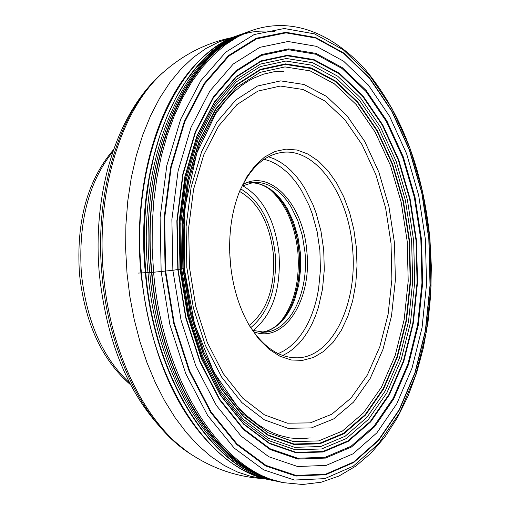 <?xml version="1.0" encoding="UTF-8"?>
<svg xmlns="http://www.w3.org/2000/svg" width="510" height="510" viewBox="0 0 510 510"><rect width="100%" height="100%" fill="white"/><g stroke="black" fill="none" stroke-linecap="round" stroke-linejoin="round"><path stroke-width="0.76" d="M421.54 239.827L415.006 197.179L403.308 156.946L386.861 120.87L366.282 90.614L342.369 67.696L316.123 53.435L288.717 48.858L261.496 54.595L235.888 70.775L213.352 96.919L195.273 131.911L182.822 173.987L176.855 220.83L177.824 269.694L185.678 317.673L199.926 361.915L219.625 399.891L243.519 429.567L270.153 449.533L297.987 459.07L325.539 458.082L351.441 447.028L374.518 426.838L393.803 398.782L408.567 364.35L418.289 325.208L422.65 283.101L421.54 239.827M183.982 268.56L172.871 270.3L171.876 219.568L178.092 170.952L191.046 127.309L209.846 91.054L233.255 64.011L259.832 47.341L288.054 41.501L316.442 46.34L343.6 61.194L368.322 84.979L389.589 116.325L406.572 153.657L418.653 195.266L425.391 239.356L426.551 284.089L422.057 327.63L412.029 368.118L396.786 403.773L376.864 432.862L353.003 453.843L326.196 465.388L297.655 466.522L268.789 456.737L241.147 436.114L216.329 405.393L195.853 366.021L181.044 320.108L172.871 270.3L153.599 272.251L138.216 273.086M229.704 252.456L230.705 266.341M249.262 325.31C267.195 310.909 275.234 287.264 273.379 254.375C269.726 223.335 258.462 202.355 239.598 191.435M252.507 330.308L264.282 332.201C289.833 331.71 309.092 292.523 304.942 251.997L302.353 235.607L297.706 220.428L291.184 207.009L287.315 201.169L283.095 196.006L278.575 191.594L273.813 187.986L268.853 185.232L263.772 183.377L258.621 182.446L253.47 182.459L242.091 186.023M253.432 331.621C283.872 344.263 312.145 300.243 306.873 251.819L306.854 251.64C303.526 204.631 270.185 168.345 242.817 184.588M247.917 323.047L248.548 324.118C262.624 346.838 278.919 358.077 297.413 357.816C332.252 357.363 358.167 303.361 352.499 247.841L352.48 247.599C348.356 193.959 315.843 148.034 282.578 152.343C264.237 154.747 249.728 168.204 239.056 192.716L238.591 193.87M230.329 262.644C232.694 286.849 239.113 307.957 249.594 325.973L258.717 338.984L268.942 349.171L279.907 356.235L291.255 359.99L302.602 360.372L313.593 357.421L323.895 351.282L333.196 342.191L341.235 330.48L347.788 316.519L352.684 300.753L355.789 283.656L357.019 265.723L356.362 247.484L353.857 229.627L349.65 212.715L343.829 196.975L336.543 182.848L327.981 170.748L318.374 161.052L307.983 154.065L297.107 150.036L286.059 149.13L275.17 151.432L264.779 156.908L255.217 165.457L246.808 176.836L239.827 190.734C231.342 211.943 228.168 235.824 230.31 262.376L230.329 262.644M245.023 33.054L231.935 38.524L219.268 46.238L207.162 56.164L195.763 68.238L185.2 82.352L175.606 98.398L167.114 116.223L159.821 135.634L153.835 156.442L149.239 178.411L146.102 201.291L144.464 224.827L144.355 248.733L145.784 272.729C154.772 381.984 215.424 472.789 277.383 481.268M272.665 479.929C213.021 466.491 156.704 377.578 147.983 272.582C136.878 162.626 180.604 57.7 240.541 35.056M245.482 32.863L242.422 33.889C180.419 53.282 133.9 160 145.356 272.754C154.256 380.549 213.473 470.698 274.692 480.815L277.867 481.395M141.429 272.997C130.031 160.841 176.422 54.659 238.266 35.388C223.718 40.577 210.165 49.585 197.587 62.405L197.58 62.411C156.589 103.377 132.708 188.241 140.913 273.022C150.954 358.613 179.392 420.616 226.223 459.032L226.23 459.038C240.516 469.92 255.223 476.882 270.364 479.929C209.31 469.901 150.284 380.224 141.429 272.997M274.641 31.416L267.948 30.957L259.023 31.186L252.354 31.996L243.512 33.934M407.197 241.332L401.172 202.164L390.373 165.253L375.201 132.211L356.229 104.569L334.222 83.729L310.112 70.871L284.994 66.912L260.1 72.375L236.736 87.337L216.221 111.327L199.799 143.297L188.502 181.636L183.109 224.241L183.989 268.655L191.123 312.273L204.051 352.531L221.952 387.166L243.691 414.318L267.979 432.697L293.422 441.609L318.661 440.92L342.452 431.014L363.694 412.705L381.493 387.115L395.142 355.617L404.149 319.732L408.204 281.08L407.197 241.332M183.147 268.795L182.248 223.769L187.725 180.585L199.174 141.729L215.832 109.344L236.621 85.055L260.291 69.927L285.511 64.419L310.941 68.461L335.344 81.511L357.618 102.637L376.813 130.643L392.164 164.099L403.091 201.476L409.186 241.122L410.206 281.361L406.107 320.49L397.003 356.828L383.195 388.728L365.192 414.656L343.695 433.226L319.611 443.286L294.053 444.012L268.279 435.017L243.672 416.415L221.633 388.913L203.484 353.825L190.377 313.012L183.147 268.795M409.581 241.077L403.474 201.322L392.522 163.85L377.126 130.292L357.88 102.217L335.554 81.026L311.081 67.932L285.574 63.871L260.291 69.385L236.544 84.552L215.692 108.904L198.989 141.385L187.501 180.355L182.013 223.673L182.905 268.834L190.16 313.178L203.311 354.112L221.512 389.302L243.621 416.88L268.298 435.534L294.142 444.554L319.776 443.815L343.925 433.723L365.479 415.095L383.526 389.092L397.367 357.096L406.495 320.662L410.607 281.424L409.581 241.077M411.627 240.854L405.444 200.551L394.345 162.55L378.745 128.514L359.244 100.017L336.606 78.502L311.795 65.191L285.925 61.034L260.266 66.593L236.168 81.951L214.99 106.647L198.027 139.606L186.354 179.169L180.769 223.15L181.681 269.012L189.051 314.052L202.406 355.61L220.894 391.329L243.34 419.309L268.394 438.211L294.627 447.334L320.624 446.55L345.111 436.273L366.958 417.352L385.248 390.96L399.273 358.498L408.516 321.549L412.673 281.762L411.627 240.854M180.814 269.159L179.89 222.672L185.551 178.092L197.389 138.006L214.589 104.62L236.047 79.617L260.463 64.088L286.454 58.491L312.643 62.73L337.76 76.239L360.666 98.047L380.396 126.913L396.168 161.377L407.394 199.844L413.655 240.643L414.713 282.049L410.512 322.32L401.166 359.735L386.988 392.604L368.488 419.347L346.379 438.53L321.593 448.966L295.271 449.794L268.7 440.589L243.315 421.458L220.569 393.127L201.826 356.93L188.286 314.81L180.814 269.159M416.013 240.401L409.677 199.085L398.323 160.121L382.36 125.211L362.393 95.957L339.207 73.835L313.777 60.116L287.245 55.781L260.916 61.423L236.168 77.137L214.41 102.453L196.962 136.291L184.958 176.932L179.214 222.143L180.145 269.299L187.725 315.601L201.463 358.313L220.473 395.001L243.538 423.714L269.274 443.075L296.189 452.376L322.855 451.503L347.954 440.901L370.33 421.432L389.053 394.319L403.391 361.016L412.845 323.117L417.091 282.336L416.013 240.401M416.472 240.357L410.123 198.938L398.737 159.879L382.736 124.88L362.725 95.548L339.488 73.37L313.994 59.613L287.398 55.258L260.999 60.907L236.187 76.653L214.372 102.038L196.885 135.96L184.843 176.709L179.08 222.041L180.017 269.325L187.616 315.747L201.393 358.581L220.454 395.365L243.582 424.148L269.382 443.56L296.367 452.874L323.104 451.994L348.26 441.354L370.687 421.834L389.449 394.657L403.824 361.265L413.291 323.276L417.55 282.387L416.472 240.357M178.117 269.643L177.155 220.989L183.09 174.356L195.489 132.453L213.492 97.601L235.926 71.559L261.432 55.437L288.545 49.712L315.837 54.258L341.987 68.455L365.804 91.271L386.312 121.405L402.696 157.335L414.356 197.415L420.865 239.898L421.974 283.005L417.626 324.953L407.936 363.942L393.223 398.227L374.002 426.175L351.014 446.269L325.214 457.266L297.77 458.241L270.045 448.736L243.525 428.84L219.733 399.285L200.124 361.469L185.94 317.418L178.117 269.643M165.68 271.116L174.222 323.11L189.714 371.006L211.127 412.035L237.067 443.993L265.933 465.388L296.036 475.447L325.769 474.141L353.666 462.003L378.465 440.079L399.158 409.753L414.968 372.657L425.365 330.563L430.019 285.339L428.814 238.878L421.815 193.086L409.281 149.857L391.661 111.033L369.578 78.393L343.88 53.575L315.626 38.014L286.065 32.857L256.632 38.811L228.882 56.068L204.414 84.163L184.741 121.915L171.169 167.42L164.647 218.152L165.68 271.116M428.986 238.846L421.974 192.946L409.415 149.608L391.744 110.689L369.61 77.96L343.848 53.072L315.518 37.466L285.874 32.283L256.364 38.244L228.537 55.539L203.994 83.704L184.263 121.558L170.646 167.191L164.105 218.063L165.138 271.173L173.706 323.315L189.248 371.344L210.726 412.482L236.742 444.529L265.684 465.968L295.876 476.047L325.686 474.727L353.659 462.551L378.522 440.563L399.266 410.155L415.114 372.963L425.531 330.767L430.198 285.428L428.986 238.846M161.154 271.594L160.108 217.496L166.789 165.686L180.687 119.225L200.819 80.714L225.834 52.084L254.19 34.533L284.255 28.522L314.428 33.851L343.249 49.77L369.444 75.117L391.948 108.413L409.906 147.989L422.669 192.04L429.796 238.693L431.026 286.021L426.29 332.106L415.701 375.009L399.598 412.839L378.509 443.789L353.22 466.197L324.762 478.641L294.41 480.044L263.657 469.844L234.166 448.067L207.64 415.478L185.742 373.607L169.894 324.698L161.154 271.594M283.688 482.683L302.615 484.5L321.185 482.224L339.003 476.028L355.744 466.159L371.172 452.937L385.107 436.681L397.398 417.709L407.936 396.366L416.606 372.995L423.338 347.96L428.062 321.631L430.746 294.378L431.358 266.59L429.904 238.654C422.835 168.657 400.898 111.811 364.095 68.117C324.87 26.749 285.294 18.551 251.054 30.747L238.119 36.592L225.611 44.644L213.684 54.863L202.457 67.186L192.072 81.511L182.656 97.722L174.324 115.674L167.184 135.175L161.339 156.034L156.857 178.022L153.81 200.902L152.235 224.419L152.165 248.287L153.599 272.251C162.588 381.18 222.137 472.298 283.688 482.683L281.807 482.288M151.878 272.353C140.339 158.674 186.991 51.089 249.224 31.416L237.947 36.35L226.995 42.929C175.504 76.455 141.755 173.432 151.54 272.372C159.528 366.378 205.224 449.406 258.124 474.09L269.911 479.017L281.775 482.281C220.307 471.928 160.848 381.027 151.878 272.353M237.838 36.427L227.007 42.916M236.277 37.236C179.227 64.056 139.153 166.362 149.793 272.467C158.266 373.626 210.732 460.657 268.132 478.386M269.79 478.96L258.143 474.096M394.498 243.015L395.377 280.028L391.501 315.99L383.004 349.325L370.171 378.516L353.487 402.148L333.617 418.952L311.425 427.909L287.94 428.304L264.32 419.8L241.836 402.568L221.748 377.279L205.249 345.142L193.366 307.868L186.838 267.552L186.086 226.523L191.123 187.176L201.603 151.744L216.833 122.164L235.856 99.928L257.544 86.011L280.678 80.88L304.049 84.494L326.502 96.377L347.017 115.713L364.714 141.404L378.866 172.15L388.92 206.531L394.498 243.015M232.834 37.517L219.217 41.801L205.963 48.476L193.233 57.502L181.184 68.831L169.97 82.371L159.745 97.996L150.635 115.547L142.781 134.844L136.297 155.665L131.274 177.76L127.787 200.87L125.9 224.706L125.638 248.963L127.016 273.328L129.865 296.59L134.181 319.394L139.899 341.464L146.95 362.559L155.238 382.423L164.66 400.847L175.089 417.633L186.399 432.614L198.447 445.644L211.089 456.616L224.183 465.439L237.577 472.056L251.124 476.448L264.684 478.603M265.174 478.731C239.732 477.43 216.049 469.927 194.138 456.227C148.027 428.547 110.37 355.521 103.517 274.718C95.313 189.771 122.349 105.449 166.234 69.793C185.952 53.091 208.309 42.266 233.299 37.319M189.886 453.524C138.656 416.632 108.502 357.032 99.418 274.724C91.838 192.767 116.886 110.97 164.284 71.47C120.704 106.877 93.872 190.53 102.013 274.775C108.808 354.915 146.179 427.361 191.97 454.85L192.079 454.92M112.876 151.623C88.51 182.057 78.036 222.87 81.441 274.068C86.757 321.848 102.803 358.135 129.578 382.914M240.726 188.885C259.985 200.551 271.479 222.303 275.196 254.133C277.147 287.895 268.993 312.407 250.741 327.669M242.664 185.716C262.981 197.638 275.107 220.339 279.027 253.814C281.042 289.278 272.41 314.849 253.119 330.525M279.569 322.938C293.805 305.624 299.912 282.119 297.904 252.437C294.927 224.553 285.606 203.554 269.93 189.427M283.694 204.414C292.134 217.948 297.228 233.937 298.987 252.38C300.594 272.372 297.942 290.292 291.038 306.127M259.482 333.228L266.469 331.627L273.118 328.293M261.898 332.214C273.526 330.378 283.101 321.969 290.623 307.007C297.987 291.108 300.855 272.901 299.223 252.393C297.4 233.427 292.045 217.164 283.158 203.605C273.564 189.873 262.88 182.937 251.111 182.784M262.771 185.053L255.714 182.708L248.568 182.127M251.149 182.778L256.154 183.166L261.126 184.435L266.016 186.564L270.765 189.516L275.317 193.258L279.627 197.74L283.637 202.91L287.308 208.698L293.479 221.863L297.872 236.627L300.307 252.335L300.651 268.84L298.758 284.816L294.716 299.491L291.937 306.115L288.692 312.152L285.026 317.52L280.972 322.154L276.579 325.986L271.906 328.969L267.004 331.054L261.936 332.214M264.142 159.248L270.051 161.122L275.853 163.908L281.475 167.586L286.888 172.099L292.026 177.403L296.852 183.453L301.321 190.179L309.041 205.396L312.222 213.747L317.105 231.546L319.878 250.263L320.427 269.994L318.559 289.234L316.742 298.433L314.351 307.237L311.406 315.55L307.938 323.295L303.979 330.384L299.555 336.747L294.716 342.312L289.508 347.017L283.981 350.803L278.179 353.634M268.349 156.736L274.259 158.903L280.047 161.97L285.651 165.897L291.025 170.64L296.125 176.148L300.913 182.37L305.337 189.248L312.974 204.708L316.123 213.154L320.956 231.1L323.716 249.945L324.29 269.796L322.492 289.183L318.387 307.39L315.505 315.837L312.107 323.729L308.212 330.99L303.858 337.556L299.083 343.345L293.938 348.311L288.456 352.384L282.699 355.521M189.433 267.208L188.7 227.454L193.577 189.312L203.719 154.951L218.471 126.244L236.908 104.639L257.939 91.086L280.385 86.05L303.074 89.499L324.895 100.986L344.843 119.729L362.049 144.661L375.819 174.522L385.611 207.933L391.036 243.391L391.884 279.372L388.11 314.319L379.829 346.698L367.334 375.041L351.103 397.959L331.793 414.235L310.233 422.879L287.43 423.198L264.512 414.898L242.709 398.138L223.24 373.581L207.264 342.414L195.751 306.28L189.433 267.208M245.501 32.857L242.428 33.889M238.323 35.368L242.422 33.889M283.726 71.221L273.615 71.846L263.606 74.129L253.457 78.24L247.981 81.262L242.601 84.832L234.217 91.692L224.566 101.841L215.622 113.928L196.758 153.127L184.735 208.163L184.295 268.579L194.476 323.665L213.741 371.988L236.672 405.463L247.261 416.134L258.27 424.792L267.552 430.376L273.392 433.13L279.244 435.336L289.878 437.95L300.109 438.766L310.207 437.931M249.25 31.41L251.054 30.747M270.421 479.942L277.886 481.395M130.522 384.731C101.955 360.092 84.953 323.232 79.503 274.144C76.003 221.672 87.35 180.183 113.545 149.685M248.548 324.118L249.594 325.973M239.056 192.716L239.827 190.734"/></g></svg>
